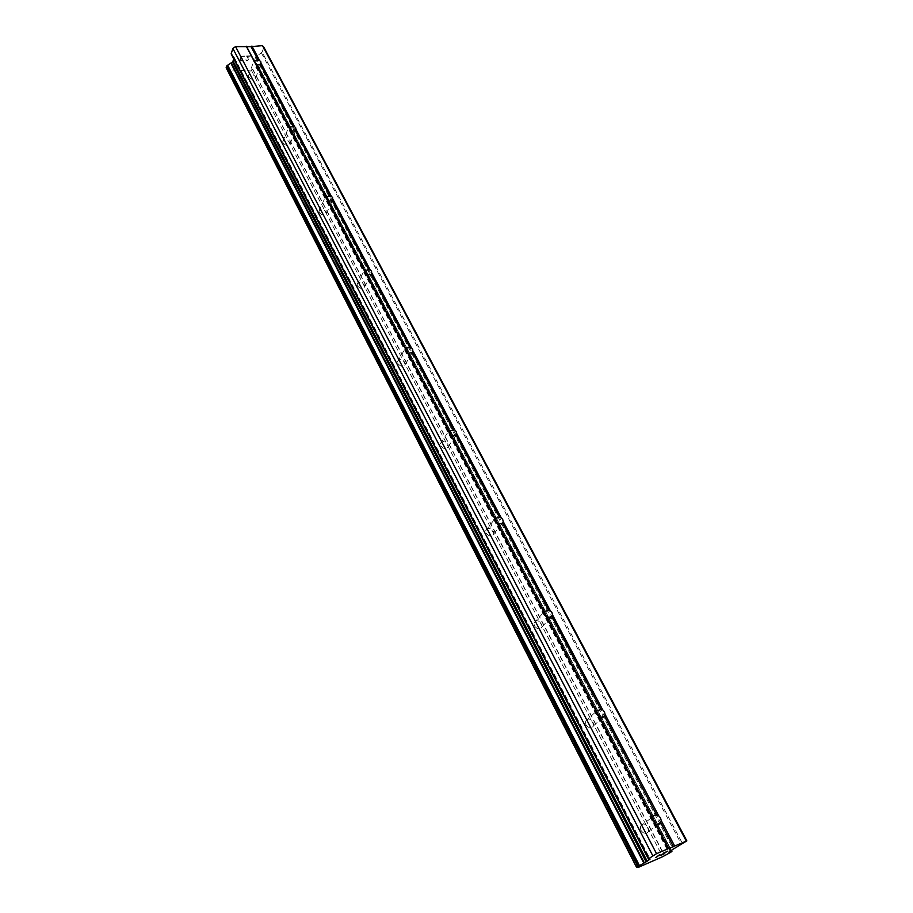 <?xml version="1.0" encoding="UTF-8"?>
<svg xmlns="http://www.w3.org/2000/svg" width="913" height="913" viewBox="0 0 913 913"><rect width="100%" height="100%" fill="white"/><g stroke="black" fill="none" stroke-linecap="round" stroke-linejoin="round"><path stroke-width="0.68" stroke-dasharray="4.57 3.42" d="M248.724 76.989C251.646 79.933 253.974 80.23 255.708 77.879L255.446 76.669C252.524 73.736 250.196 73.439 248.462 75.79L248.724 76.989M283.053 142.953C286.009 145.977 288.382 146.263 290.151 143.798L289.855 142.428C286.899 139.404 284.536 139.13 282.768 141.595L283.053 142.953M319.253 212.489C322.243 215.616 324.651 215.89 326.455 213.3L326.135 211.77C323.145 208.643 320.748 208.381 318.945 210.971L319.253 212.489M357.485 285.929C360.509 289.159 362.94 289.421 364.789 286.693L364.447 284.97C361.422 281.74 358.992 281.489 357.143 284.217L357.485 285.929M397.908 363.602C400.955 366.935 403.42 367.174 405.315 364.344L404.95 362.37C401.903 359.037 399.426 358.798 397.543 361.639L397.908 363.602M440.739 445.864C443.798 449.31 446.297 449.561 448.237 446.594L447.838 444.346C444.779 440.899 442.28 440.659 440.34 443.627L440.739 445.864M486.173 533.158C489.254 536.718 491.787 536.97 493.773 533.911L493.351 531.309C490.281 527.76 487.747 527.52 485.75 530.59L486.173 533.158M534.482 625.953C537.552 629.628 540.119 629.89 542.174 626.74L541.717 623.739C538.647 620.075 536.079 619.824 534.025 622.974L534.482 625.953M585.929 724.796C588.988 728.574 591.578 728.859 593.701 725.652L593.222 722.16C590.163 718.383 587.573 718.109 585.45 721.327L585.929 724.796M640.835 830.271C643.859 834.162 646.472 834.493 648.664 831.264L648.184 827.178C645.149 823.298 642.535 822.978 640.344 826.219L640.835 830.271M239.959 60.68L240.644 58.763L239.959 60.692L242.938 60.566L239.959 60.692M240.644 58.763L242.265 58.694L240.655 58.774M242.379 58.375L240.758 58.443L242.39 58.386M240.758 58.443L241.454 56.526L240.77 58.455M241.454 56.526L244.433 56.401L241.454 56.526M244.547 56.081L241.18 56.218L239.457 61.023L242.824 60.886L239.457 61.023L241.18 56.229L244.547 56.092M246.248 60.737L247.355 60.692L246.259 60.749M247.355 60.692L247.994 60.441L247.355 60.703M248.393 57.93L247.218 56.298L248.393 57.941M247.218 56.298L250.367 56.172L247.218 56.298M250.482 55.853L246.51 56.001L248.576 59.288L247.434 60.372L245.962 60.224L245.951 59.55L246.396 60.429L248.587 59.299L246.521 56.013L250.493 55.853M263.891 47.293L262.099 52.132L682.662 843.852M226.219 67.939L228.25 69.24L229.163 71.077L251.28 70.084L256.53 66.603L257.432 64.686L254.373 60.988L255.514 57.245L262.099 52.132M233.888 59.174L234.253 57.462L231.274 54.084M663.466 854.032L660.008 855.607M665.098 852.868L663.466 854.02M667.015 851.509L663.591 853.45M667.643 851.167L663.751 852.925M658.011 856.211L656.367 857.045M659.506 854.728L655.42 857.604M255.138 61.879L670.473 851.042L254.362 60.361M255.309 62.118L670.519 851.007M256.245 66.797L669.549 852.97M255.88 66.946L669.081 853.21M252.696 69.103L664.664 855.618M252.57 69.228L664.459 855.732M251.28 70.084L662.69 856.691M229.163 71.077L638.358 867.35M228.455 70.301L637.765 866.996L228.398 70.187M226.664 68.235L636.943 867.27M226.378 68.11L636.703 867.35M261.415 52.931L681.566 844.514M256.188 56.446L674.285 848.474M255.514 57.245L673.189 849.136M254.465 61.114L670.233 851.258M256.975 64.013L657.531 824.667M657.543 824.701L671.169 850.562M257.249 64.15L657.725 824.53M657.794 824.679L671.352 850.425M257.386 64.298L657.771 824.496L257.432 64.367M657.862 824.667L671.409 850.38L657.874 824.667M257.432 64.686L671.797 851.509M256.861 66.215L670.484 852.434M256.53 66.603L669.937 852.765M234.276 58.09L649.679 859.019M234.162 57.325L650.067 859.042M255.708 77.879L260.776 64.344M290.151 143.798L295.55 130.81M326.455 213.3L332.252 200.849M364.789 286.693L371.02 274.824M405.315 364.344L411.98 353.126M448.237 446.594L455.347 436.152M493.773 533.911L501.305 524.324M542.174 626.74L550.117 618.101M593.701 725.652L602.066 718.029M648.664 831.264L657.497 824.701M640.344 826.219L652.133 817.306M585.45 721.327L596.292 711.307M534.025 622.974L544 611.995M485.75 530.59L494.914 518.767M440.34 443.627L448.751 431.084M397.543 361.639L405.269 348.469M357.143 284.217L364.219 270.533M318.945 210.971L325.416 196.888M282.768 141.595L288.691 127.169M248.462 75.79L253.882 61.068M254.373 60.988L670.222 851.293M255.275 62.027L670.541 850.996M255.469 63.054L670.439 851.703M228.433 70.267L637.753 866.996M228.25 69.24L638.21 866.973M234.253 57.462L650.113 859.053"/><path stroke-width="1.37" d="M260.924 61.981L260.559 64.709L256.279 64.891L253.882 61.068L259.634 60.566L260.924 61.981M295.835 128.037L295.504 130.901L291.167 131.21L288.691 127.169L294.5 126.553L295.835 128.037M332.674 197.722L332.355 200.723L327.972 201.168L325.416 196.888L331.282 196.169L332.674 197.722M371.58 271.321L371.306 274.493L366.866 275.087L364.219 270.533L370.142 269.7L371.58 271.321M412.756 349.211L412.505 352.544L408.02 353.32L405.669 350.409L405.292 348.127L411.249 347.499L412.756 349.211M456.386 431.746L456.18 435.273L451.65 436.231L449.219 433.241L448.751 430.731L454.811 429.955L456.386 431.746M502.698 519.371L503.211 521.54L502.538 523.103L497.973 524.267L495.474 521.197L494.892 518.424L499.457 517.272L501.066 517.488L502.698 519.371M551.966 612.566L552.536 614.894L551.863 616.526L547.241 617.93L544.673 614.769L543.965 611.699L548.576 610.318L550.254 610.58L551.966 612.566M604.463 711.878L605.102 714.388L604.417 716.089L599.761 717.755L597.113 714.502L596.269 711.113L600.914 709.469L602.671 709.778L604.463 711.878M660.533 817.934L661.252 820.639L660.396 822.818L659.106 824.268L657.155 824.69L655.865 824.393L653.126 821.038L652.133 817.283L653.252 815.674L655.523 815.047L658.65 815.72L660.533 817.934M648.401 858.905L231.172 53.935L232.872 48.412L235.565 46.609L251.018 46.643L262.499 45.65L263.891 47.293L686.861 840.884L673.189 849.136L670.222 851.293L671.945 851.373L670.484 852.434L662.69 856.691L638.358 867.35L636.578 867.339L647.191 861.21L650.113 859.053L648.664 858.677L656.538 853.678L686.861 840.884M233.888 59.174L232.484 62.038L227.04 65.61L226.173 67.859L636.589 867.316M660.008 855.607L663.614 854.032L659.939 855.652L667.015 851.521L663.819 852.902M663.386 853.609L665.098 852.868M667.015 851.521L667.643 851.167M656.995 856.782L657.805 856.348M655.488 857.581L656.983 856.771M656.379 857.067L659.859 854.568M598.905 716.614L652.418 818.322M546.385 616.766L596.474 711.992M497.106 523.092L544.102 612.429M450.794 435.045L494.972 519.029M407.175 352.121L448.774 431.21M366.022 273.889L405.269 348.515M327.139 199.97L364.23 270.488M290.334 130.011L325.439 196.752M255.446 63.693L288.725 126.953M246.259 46.221L253.928 60.806M235.565 46.609L656.538 853.678M655.009 823.264L668.316 848.554M599.761 717.755L652.133 817.283M604.417 716.089L656.812 815.343M605.102 714.388L658.65 815.72M547.241 617.93L596.269 711.113M551.863 616.526L600.914 709.469M552.536 614.894L602.671 709.778M497.973 524.267L543.965 611.699M502.538 523.103L548.576 610.318M503.211 521.54L550.254 610.58M451.65 436.231L494.892 518.424M456.18 435.273L499.457 517.272M456.831 433.766L501.066 517.488M408.02 353.32L448.751 430.731M412.505 352.544L453.282 429.783M413.144 351.106L454.811 429.955M366.866 275.087L405.292 348.127M371.306 274.493L409.777 347.374M371.933 273.101L411.249 347.499M327.972 201.168L364.287 270.191M332.355 200.723L368.726 269.609M332.983 199.376L370.142 269.7M291.167 131.21L325.542 196.535M295.504 130.901L329.924 196.101M296.109 129.6L331.282 196.169M256.279 64.891L288.862 126.816M260.559 64.709L293.187 126.519M261.152 63.454L294.5 126.553M661.252 820.639L674.57 845.837M262.499 45.65L686.142 840.805M251.942 46.027L259.634 60.566M657.497 824.701L660.544 822.43L673.28 846.534M655.865 824.393L668.59 848.576M230.863 63.145L643.825 863.105M231.217 62.883L644.327 862.831M232.872 48.412L652.784 855.721M246.761 46.791L254.088 60.726M251.018 46.643L258.368 60.555M671.169 850.562L671.626 851.418M671.352 850.425L671.842 851.361M671.945 851.373L671.42 850.38L671.922 851.361M226.162 67.551L636.715 867.213M226.698 66.01L638.004 866.289M227.04 65.61L638.552 865.958M227.303 65.428L638.917 865.764M227.679 65.268L639.408 865.513M232.484 62.038L646.096 861.872M233.157 61.228L647.191 861.21M231.16 53.308L648.664 858.677M260.776 64.344L261.198 63.202M295.55 130.81L296.143 129.406M332.252 200.849L332.994 199.251M371.02 274.824L371.933 273.067M411.98 353.126L413.11 351.231M455.347 436.152L456.728 434.109M501.305 524.324L503.017 522.145M550.117 618.101L552.217 615.819M602.066 718.029L604.623 715.701M226.173 67.859L636.578 867.339M231.172 53.935L648.39 858.939"/></g></svg>
